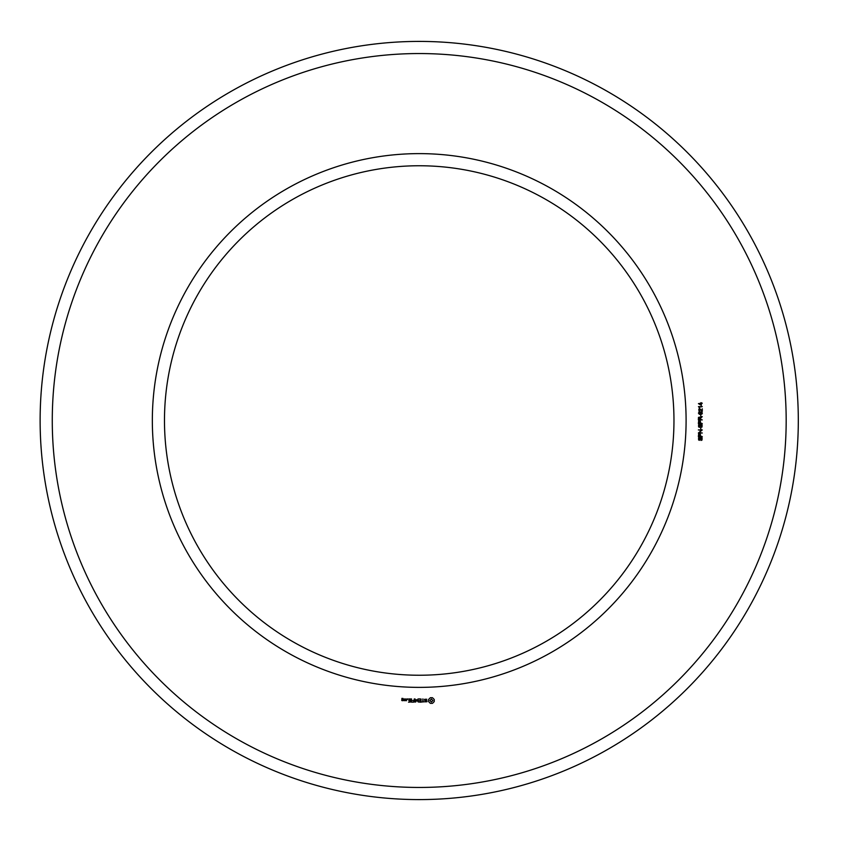 <?xml version="1.0" encoding="UTF-8"?>
<svg xmlns="http://www.w3.org/2000/svg" width="841" height="841" viewBox="0 0 841 841"><rect width="100%" height="100%" fill="white"/><g stroke="black" fill="none" stroke-linecap="round" stroke-linejoin="round"><path stroke-width="1.26" d="M673.967 420.5A254.749 254.749 0 0 0 291.848 199.885A254.749 254.749 0 0 0 291.848 641.115A254.749 254.749 0 0 0 673.967 420.5M798.309 420.5A379.091 379.091 0 0 0 229.677 92.195A379.091 379.091 0 0 0 229.677 748.805A379.091 379.091 0 0 0 798.309 420.5M686.098 420.5A266.881 266.881 0 0 0 285.782 189.372A266.881 266.881 0 0 0 285.782 651.628A266.881 266.881 0 0 0 686.098 420.5M786.177 420.5A366.96 366.96 0 0 0 235.743 102.707A366.96 366.96 0 0 0 235.743 738.293A366.96 366.96 0 0 0 786.177 420.5M403.028 700.721L403.207 699.628L402.124 699.449L402.124 698.724L403.207 698.535L401.935 698.356L401.756 700.542L403.028 700.721M404.658 700.721L404.658 698.871L403.386 700.311L404.658 700.721M405.173 699.05L405.173 700.542L406.434 700.721L406.624 699.05L405.173 699.05M408.516 702.193L410.534 702.014L410.355 698.871L408.327 699.05L410.166 699.239L410.166 700.353L408.694 700.532L410.166 700.721L410.166 701.825L408.516 702.193M407.486 699.491L407.486 698.871L407.486 699.491M411.522 702.193L411.522 698.871L411.522 702.193M412.468 702.193L414.497 702.014L414.308 698.871L414.129 700.343L412.647 700.532L414.129 700.721L414.129 701.825L412.468 702.193M415.601 702.109L416.758 700.154L418.261 702.014L418.072 698.871L417.893 701.331L416.768 699.607L415.633 701.341L415.254 699.06L415.601 702.109M420.963 702.193L421.141 699.05L419.123 698.871L420.773 699.239L420.773 700.353L419.291 700.532L420.773 700.721L420.773 701.825L418.923 702.014L420.963 702.193M424.032 701.825L423.107 701.825L422.918 698.871L422.739 701.825L421.635 702.014L424.032 701.825M426.986 701.741L426.986 700.774L424.894 700.027L425.399 699.239L426.818 699.26L424.526 699.313L424.526 700.29L426.618 701.037L426.114 701.825L424.694 701.804L426.986 701.741M432.484 703.349L434.229 701.604L434.229 699.46L432.484 697.725L430.34 697.725L428.605 699.46L428.605 701.604L430.34 703.349L432.484 703.349M700.995 440.453L701.846 438.329L700.805 438.045L699.47 440.327L698.598 439.959L698.556 437.877L699.512 437.446L698.724 438.939L699.376 439.822L700.385 437.709L702.098 437.804L702.004 440.053L700.995 440.453M702.277 436.616L698.356 436.616L698.65 434.009L700.269 433.977L700.616 436.08L702.277 436.616M702.277 433.02L698.356 433.02L701.531 430.424L698.356 429.919L702.277 429.919L699.102 432.516L702.277 433.02M700.995 429.267L700.511 427.932L700.995 429.267M700.995 427.407L701.846 425.283L700.805 425.01L699.47 427.281L698.598 426.913L698.556 424.831L699.512 424.4L698.724 425.893L699.376 426.776L700.385 424.663L702.098 424.758L702.004 427.007L700.995 427.407M702.277 423.57L698.356 423.57L698.65 420.963L700.269 420.931L700.616 423.034L702.277 423.57M702.277 419.911L698.356 419.911L698.493 417.367L702.277 416.663L700.606 418.177L700.606 419.386L702.277 419.911M700.995 416.221L700.511 414.886L700.995 416.221M699.323 414.287L698.451 413.152L699.06 412.079L701.646 412.058L702.372 413.152L701.783 414.182L699.323 414.287M702.277 408.8L702.277 411.417L699.607 409.315L698.882 410.051L699.817 411.333L699.008 411.144L698.808 409.083L700.374 409.104L701.815 410.881L702.277 408.8M699.565 407.139L699.565 408.032L698.472 406.624L702.277 406.624L699.565 407.139M702.277 403.228L701.341 403.712L701.341 405.383L698.44 403.627L700.931 403.228L700.931 402.66L702.277 403.228M402.839 700.353L402.124 699.817L402.839 700.353M406.256 700.353L405.541 700.353L405.541 699.239L406.256 699.239L406.256 700.353M431.412 702.025L429.93 700.532L431.412 699.05L432.894 700.532L431.412 702.025M699.491 434.229L698.829 436.08L700.164 436.08L699.491 434.229M699.491 421.183L698.829 423.034L700.164 423.034L699.491 421.183M700.154 418.156L698.903 417.651L698.829 419.386L700.154 419.386L700.154 418.156M701.941 413.162L700.374 412.342L698.882 413.12L700.458 413.94L701.941 413.162M700.931 403.712L699.207 403.712L700.931 404.942L700.931 403.712"/></g></svg>
